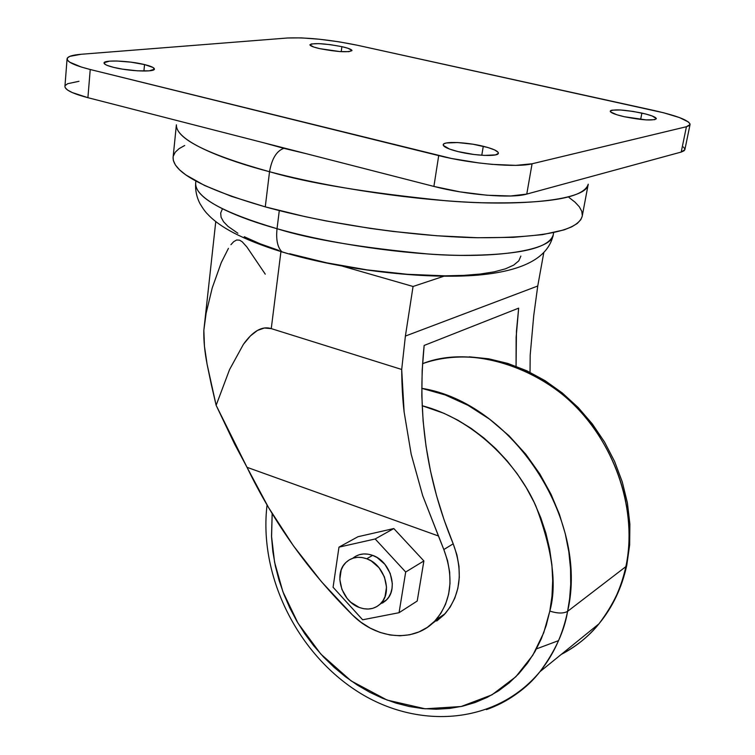 <?xml version="1.0" encoding="UTF-8"?>
<svg xmlns="http://www.w3.org/2000/svg" width="755" height="755" viewBox="0 0 755 755"><rect width="100%" height="100%" fill="white"/><g stroke="black" fill="none" stroke-linecap="round" stroke-linejoin="round"><path stroke-width="1.13" d="M382.474 603.075L385.928 600.518L388.74 597.148L390.788 593.1L391.996 588.523L392.317 583.596L390.241 573.47L384.88 564.306L377.085 557.52L372.64 555.369L366.741 558.757C384.276 564.495 392.893 591.929 380.841 603.424C374.961 609.125 367.76 610.474 359.257 607.464L363.806 608.738L368.336 609.04L372.668 608.36L376.651 606.699L380.124 604.142L382.936 600.753L384.993 596.695L386.513 587.145L384.427 576.962L379.038 567.741L371.205 560.918L366.741 558.757L362.145 557.539L357.596 557.313L353.264 558.096L349.329 559.832L345.922 562.466L343.185 565.882L341.203 569.949L339.807 579.406L341.902 589.41L347.177 598.479L350.782 602.235L359.257 607.464C341.666 601.395 333.399 573.866 345.837 562.541C351.537 557.237 358.502 555.973 366.741 558.757L372.64 555.369C365.014 552.764 358.408 553.726 352.811 558.238M277.038 228.708L279.293 210.579L277.038 228.708C240.524 218.639 194.564 200.405 195.658 183.182C195.158 197.225 222.291 212.4 277.038 228.708C275.896 239.58 277.5 247.281 281.851 251.783C277.5 247.281 275.896 239.58 277.038 228.708C330.747 243.884 404.067 254.558 460.323 255.379C518.364 255.313 549.338 248.423 553.264 234.72C552.405 250.405 495.591 258.927 429.34 254.105C361.503 247.81 310.739 239.344 277.038 228.708M269.535 171.725C206.955 154.256 175.906 138.618 176.387 124.82C175.405 141.713 227.444 160.806 269.535 171.725C271.838 158.673 276.623 150.877 283.871 148.339L263.042 142.601L306.823 153.831L283.871 148.339C276.623 150.877 271.838 158.673 269.535 171.725C308.55 183.21 367.336 192.884 445.894 200.764C522.592 207.115 587.664 199.792 588.23 184.173C584.228 197.744 548.772 203.944 481.86 202.755C416.845 200.679 331.558 188.212 269.535 171.725L265.269 206.87L269.535 171.725M176.387 124.82L173.103 157.295C172.508 172.244 203.237 188.769 265.269 206.87C326.764 223.905 411.399 236.296 476.046 237.712C542.609 238.136 577.99 230.983 582.209 216.241L588.23 184.173M288.797 253.907L281.851 251.783L288.797 253.907M641.882 113.09C651.254 115.241 656.067 117.129 656.331 118.752C652.858 120.894 642.222 120.224 624.413 116.742L646.289 119.913L654.717 119.677L656.34 118.592L652.254 116.006L645.855 114.033L633.143 111.429L620.487 109.985L612.022 110.173L610.682 110.608L610.616 111.957L616.873 114.769L624.413 116.742C615.146 114.581 610.417 112.721 610.21 111.145C613.711 109.013 624.262 109.654 641.882 113.09L640.646 119.432L641.882 113.09M341.883 46.659C348.48 48.16 351.849 49.481 351.99 50.604C347.989 52.586 337.268 51.935 319.818 48.66L339.825 51.566L348.98 51.661L351.962 50.406L347.885 48.244L341.883 46.659L330.19 44.639L318.733 43.62L311.305 43.95L309.909 44.894L313.787 47.046L319.818 48.66C313.325 47.169 310.022 45.866 309.909 44.762C313.957 42.79 324.612 43.422 341.883 46.659L341.222 51.651L341.883 46.659M144.526 64.571C151.009 66.176 154.303 67.667 154.407 69.026C155.058 72.31 128.963 71.3 113.637 67.374L122.527 69.149L137.335 70.819L149.301 70.828L154.369 69.196L153.02 67.469L144.526 64.571L131.021 62.165L116.912 61.013L109.484 61.155L104.105 62.712L105.219 64.43L107.201 65.402L113.637 67.374C107.304 65.779 104.096 64.317 104.02 62.995C103.558 59.683 129.36 60.749 144.526 64.571L143.922 71.046L144.526 64.571M483.276 146.281C493.166 148.763 498.206 151.066 498.385 153.208C498.611 156.814 475.084 155.917 457.974 151.576L473.951 154.492L484.342 155.407L495.497 154.898L498.338 153.388L498.177 152.368L494.77 149.99L487.787 147.48L473.055 144.233L457.587 142.553L446.432 142.978L444.374 143.592L443.327 144.413L443.327 145.404L449.508 149.056L457.974 151.576C448.234 149.094 443.317 146.819 443.204 144.743C443.138 141.109 466.335 142.053 483.276 146.281L481.794 155.256L483.276 146.281M422.545 363.674C475.169 342.638 554.906 371.743 593.1 427.037C631.501 481.52 632.718 534.946 625.857 566.637L626.782 565.24L625.857 566.637C637.541 512.069 616.505 446.403 573.272 404.18C529.982 361.928 469.619 347.007 422.545 363.674M567.6 611.352L625.857 566.637L567.6 611.352L569.638 598.564L570.714 584.389L570.553 568.808L568.836 551.83L565.231 533.568L559.398 514.259L551.027 494.242L539.872 474.027L525.829 454.255L508.945 435.682L489.504 419.119L468.015 405.322L445.157 394.931L421.752 388.325C511.975 402.575 589.419 519.091 567.6 611.352C563.504 613.645 557.577 613.56 549.819 611.097C557.577 613.56 563.504 613.645 567.6 611.352C562.768 634.691 553.528 654.83 539.891 671.752C555.114 651.31 564.353 631.171 567.6 611.352M422.139 405.737C472.639 418.666 516.958 463.004 535.767 505.803C552.462 549.791 557.143 584.889 549.819 611.097L546.224 625.423L541.25 638.966L534.965 651.603L527.462 663.201L518.827 673.658L509.163 682.888L498.593 690.806L487.23 697.356L475.188 702.49L462.607 706.189L449.602 708.435L436.315 709.238L422.866 708.596L409.38 706.538L395.979 703.113L382.776 698.366L369.893 692.344L357.426 685.125L345.488 676.773L334.163 667.373L323.555 657.01L313.731 645.789L304.784 633.785L296.781 621.12L289.778 607.879L283.842 594.194L279.01 580.161L275.33 565.901L272.838 551.527L271.564 537.154L272.168 513.608L271.517 536.069L274.584 562.248L282.889 591.703L297.961 623.12L320.781 654.028L351.16 680.925L387.126 700.083L425.141 708.803L461.163 706.52L491.949 694.845L515.863 676.725L532.822 655.217L543.723 632.803L549.819 611.097L551.99 596.139L552.698 580.699L551.914 564.966L549.64 549.093L545.903 533.256L540.731 517.647L534.181 502.434L526.329 487.777L517.26 473.857L507.077 460.824L495.903 448.81L483.861 437.957L471.101 428.359L457.757 420.12L443.978 413.315L422.139 405.737M443.817 549.536L447.583 560.748L449.669 572.167L450.008 583.455L448.602 594.289L445.516 604.349L440.835 613.371L434.72 621.11L427.349 627.348L418.94 631.935L409.738 634.766L400.008 635.785L389.995 634.983L379.982 632.397L370.233 628.122L361.003 622.271L352.51 615.014L321.413 581.652L293.365 545.733L268.525 507.53L247.017 467.317L438.447 535.984L443.817 549.536C454.132 577.415 451.452 600.895 435.777 619.987C415.665 642.977 377.047 639.947 352.51 615.014C308.861 571.846 273.697 522.611 247.017 467.317L216.138 405.322L234.645 444.138L247.017 467.317L438.447 535.984L422.687 495.639L411.182 454.189L404.123 412.003C402.641 399.697 401.83 385.512 401.698 369.469L271.253 328.614L280.935 251.604L271.253 328.614L401.698 369.469L405.397 336.069L401.698 369.469L404.123 412.003L411.182 454.189L422.687 495.639L443.817 549.536L453.198 543.827L444.129 520.006L436.56 495.742L430.52 471.111L426.028 446.205L423.121 421.092L421.828 395.875L422.168 370.63L424.15 345.441C417.053 413.646 426.735 479.774 453.198 543.827L443.817 549.536M393.808 528.547L357.983 536.72L393.808 528.547L423.885 560.946L393.808 528.547L375.178 538.976L405.69 572.016L399.065 612.701L362.655 619.779L333.078 587.258L338.976 547.139L375.178 538.976L393.808 528.547M417.213 601.027L423.885 560.946L405.69 572.016L375.178 538.976L338.976 547.139L357.983 536.72L338.976 547.139L333.078 587.258L362.655 619.779L399.065 612.701L417.213 601.027L399.065 612.701L405.69 572.016L423.885 560.946L417.213 601.027M486.39 709.634C509.398 700.772 527.235 688.145 539.891 671.752C525.225 689.589 507.398 702.216 486.39 709.634M561.314 654.368C575.744 646.931 588.287 636.758 598.942 623.838C612.088 607.699 621.054 588.636 625.857 566.637C622.592 585.295 613.626 604.368 598.942 623.838C589.438 635.814 576.895 645.997 561.314 654.368M536.475 648.875L558.549 640.636M518.666 308.153L516.458 331.143L516.061 366.269L516.137 337.183L518.666 308.153L424.15 345.441L518.666 308.153M436.711 621.016L444.044 614.815L450.14 607.133L454.803 598.177L457.889 588.183L459.295 577.443L458.974 566.25L456.926 554.934L453.198 543.827C463.4 571.45 460.701 594.732 445.091 613.692L431.596 624.064M289.675 253.718L326.717 262.834L367.015 269.875L407.483 274.31L445.054 275.839L463.815 275.386L480.34 274.027L494.317 271.819L505.482 268.818L513.664 265.128L518.798 260.852L520.865 256.087M443.77 276.264L413.06 286.475L342.713 266.241L413.06 286.475L405.397 336.069L413.06 286.475L443.77 276.264M279.01 250.481L259.928 243.714L244.28 236.74M237.863 233.248L228.029 226.387L223.518 221.696L221.073 217.223L220.677 213.033L222.281 209.173M67.072 58.852L64.93 86.447C65.043 89.911 72.697 93.658 87.91 97.688L90.232 69.507C74.924 65.6 67.204 62.052 67.072 58.852C67.459 56.54 72.159 55.021 81.162 54.275L287.561 37.995C306.672 37.25 329.944 39.666 357.389 45.253L654.123 110.523C677.301 115.808 689.277 120.479 690.051 124.537L686.427 126.727L681.218 152.057L684.879 149.641L690.042 124.575M686.427 126.727L532.077 163.778L526.763 194.082L681.218 152.057L686.427 126.727L532.077 163.778C517.166 167.808 471.422 163.892 438.702 155.605L433.898 186.428C466.363 194.969 511.843 198.631 526.763 194.082L532.077 163.778L515.825 165.364L492.166 164.373L478.717 162.929L451.405 158.456L90.232 69.507L87.91 97.688L433.898 186.428L438.702 155.605L90.232 69.507L81.342 67.044L69.686 62.174L67.337 59.947L67.393 57.984L69.828 56.351L81.162 54.275L287.561 37.995L301.33 37.882L319.318 39.222L338.919 41.799L357.389 45.253L663.777 112.816L679.528 117.601L688.569 122.074L690.042 123.98L689.334 125.547L686.427 126.727M684.879 149.603L684.134 150.745L681.218 152.057L526.763 194.082L510.559 195.998L487.013 195.234L459.946 191.855L433.898 186.428L87.91 97.688L72.197 92.544L67.516 90.005L65.185 87.627L64.93 86.391M65.26 85.494L67.695 83.692L78.992 81.304M683.445 146.998L684.879 149.037M582.218 216.223L580.831 219.658L577.311 223.423L571.714 226.849L564.032 229.897L542.524 234.635L513.353 237.334L477.556 237.74L436.692 235.749L392.751 231.407L370.327 228.406L326.037 220.932L304.756 216.562L265.269 206.87L231.417 196.338L204.633 185.513L185.834 174.915L179.567 169.847L175.405 165.005L173.329 160.428L173.112 157.248M173.291 156.162L175.236 152.227L179.067 148.66L184.701 145.479M569.006 197.47L575.046 202.189L579.34 206.813L581.784 211.306L582.313 215.6M533.757 315.42L537.749 286.013L543.779 252.68L537.749 286.013L405.397 336.069L537.749 286.013L533.757 315.42L530.189 355.067L530.029 372.309L530.189 355.067L533.757 315.42M211.268 384.352L216.138 405.322L229.548 369.61L243.403 344.346L250.405 335.928L257.408 330.464L264.373 328.01L271.253 328.614C266.694 327.198 262.079 327.821 257.408 330.464C252.755 333.125 248.084 337.749 243.403 344.346L229.548 369.61L216.138 405.322L207.125 364.42L211.268 384.352M204.454 346.29L207.125 364.42C204.652 351.613 203.567 340.212 203.85 330.228L204.454 346.29M215.77 221.545L203.85 330.228L206.124 313.24L212.221 287.929L221.262 262.598L228.435 248.357M230.936 244.677L233.701 241.666L236.674 239.986L239.59 240.175L242.223 241.798L246.885 246.979L265.269 274.159M380.039 604.217L386.645 599.8C398.668 588.353 390.108 561.059 372.64 555.369L368.053 554.17L363.523 553.953L359.21 554.727L355.284 556.463M195.885 181.087L195.658 183.182C195.186 190.128 196.574 196.857 199.83 203.369C202.925 208.616 205.568 212.249 207.776 214.297C219.035 226.538 241.44 239.326 281.993 251.925C341.836 269.865 423.678 279.661 478.16 275.113C532.341 270.224 549.423 252.67 553.264 234.72L553.641 232.644M469.242 356.822L488.57 358.776L507.879 363.448L526.83 370.78L545.082 380.68L562.305 392.987L578.16 407.502L592.345 423.961L604.576 442.081L614.627 461.513L622.28 481.916L627.396 502.887L629.878 524.036L629.661 544.978L626.763 565.316C621.894 587.72 612.616 607.228 598.942 623.838L539.891 671.752C494.695 725.895 415.137 729.613 355.624 690.249C295.696 650.923 258.739 574.253 267.053 505.038M435.777 619.987L445.091 613.692M386.645 599.8L380.841 603.424"/></g></svg>
